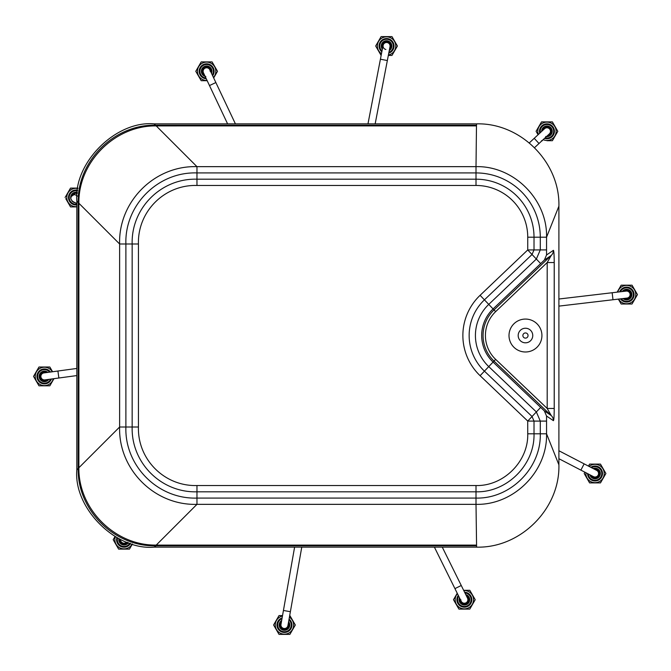 <?xml version="1.0" encoding="UTF-8"?>
<svg xmlns="http://www.w3.org/2000/svg" width="671" height="671" viewBox="0 0 671 671"><rect width="100%" height="100%" fill="white"/><g stroke="black" fill="none" stroke-linecap="round" stroke-linejoin="round"><path stroke-width="1.01" d="M154.171 547.142C115.857 550.589 73.382 508.115 76.829 469.801L76.829 201.199C73.382 162.885 115.857 120.411 154.171 123.858L476.595 123.858L476.477 125.896L155.412 125.905C114.707 125.796 78.725 161.837 78.876 202.441L78.876 468.559C78.767 509.255 114.808 545.246 155.412 545.087L156.209 545.104L156.209 545.791L154.171 547.142L476.595 547.142C520.579 548.274 560.033 508.819 558.901 464.835L546.555 433.802L546.555 421.094L540.289 421.094L536.347 411.935L488.756 366.609A42.961 42.961 0 0 1 488.756 304.391L536.347 259.056L540.289 249.906L540.289 237.198A64.273 64.273 0 0 0 476.007 172.925L196.964 172.925C158.046 171.6 124.571 205.074 125.888 243.992L125.888 427.008C124.571 465.926 158.046 499.392 196.964 498.075L476.007 498.075C510.321 498.989 541.195 468.115 540.289 433.802L540.289 421.094L534.015 421.094L534.015 433.802C534.837 464.768 506.974 492.631 476.007 491.809L196.964 491.809C161.141 492.841 131.13 462.822 132.162 427.008L132.162 243.992C131.13 208.178 161.141 178.159 196.964 179.191L476.007 179.191A58.008 58.008 0 0 1 534.015 237.198L534.015 249.906L532.028 254.519L484.428 299.845A49.235 49.235 0 0 0 484.428 371.147L532.028 416.481L534.015 421.094L527.725 421.069L527.742 433.802C528.505 461.38 503.585 486.299 476.007 485.536L196.964 485.536C164.496 486.483 137.488 459.476 138.436 427.008L138.436 243.992C137.488 211.524 164.496 184.517 196.964 185.464L476.007 185.464A51.734 51.734 0 0 1 527.742 237.198L527.742 249.947L480.1 295.307A55.5 55.5 0 0 0 480.1 375.693L527.742 421.061L540.675 407.398L493.076 362.072A36.687 36.687 0 0 1 493.076 308.928L540.675 263.602L527.716 249.947L546.555 249.906L546.555 237.198L527.742 237.198M476.595 123.858C520.579 122.718 560.042 162.181 558.901 206.165L558.901 464.835M78.876 202.441L78.172 202.541C77.215 161.199 114.07 124.286 155.513 125.2L476.485 125.2M476.595 547.142L476.007 504.349C513.709 505.322 547.536 471.495 546.555 433.802L527.742 433.802M476.477 125.896L476.007 166.651L196.964 166.651C154.565 165.351 118.314 201.594 119.623 243.992L119.623 427.008C118.314 469.406 154.565 505.649 196.964 504.349L476.007 504.349L476.007 485.536M155.412 545.087L155.513 545.8C114.171 546.756 77.257 509.901 78.172 468.45L78.172 202.541L76.829 201.199M78.876 468.559L78.172 468.45L76.829 469.801M476.007 185.464L476.007 166.651C513.709 165.678 547.528 199.505 546.555 237.198L558.901 206.165M544.34 410.887L551.243 415.567A7.054 7.012 124.1 0 1 553.407 420.675L546.546 416.028L544.34 410.887L540.675 407.398M546.546 416.028L546.555 421.094M480.1 375.693L494.024 361.073L551.243 415.567L547.192 408.454L554.221 408.454C554.171 416.137 553.902 420.214 553.407 420.675M480.1 295.307L494.024 309.927L551.243 255.433L547.192 262.546L495.651 311.629A32.963 32.963 0 0 0 495.651 359.371L547.192 408.454L547.192 262.546L554.221 262.546L554.221 408.454M546.555 249.906L546.546 254.972L544.34 260.105L551.243 255.433A7.054 7.012 -124.1 0 0 553.407 250.325C553.902 250.786 554.171 254.854 554.221 262.546M544.34 260.105L540.675 263.602M196.964 185.464L196.964 166.651L156.209 125.896L156.209 125.2M155.412 125.905L155.513 125.2L154.171 123.858M138.436 243.992L119.623 243.992L78.868 203.238L78.172 203.238M138.436 427.008L119.623 427.008L78.868 467.762L78.172 467.762M210.166 71.302A3.531 3.531 0 0 0 205.133 68.115A3.531 3.531 0 0 0 203.456 72.812A3.531 3.531 0 0 1 205.133 68.115M235.404 123.858L215.861 82.55L209.486 85.561L227.595 123.858M120.528 539.459A3.531 3.531 0 0 0 126.5 542.235A3.531 3.531 0 0 1 124.051 543.225M44.412 372.883A3.531 3.531 0 0 0 40.914 376.884A3.531 3.531 0 0 0 44.882 379.903A3.531 3.531 0 0 1 40.914 376.884M76.829 368.454L57.916 371.021L58.863 378.008L76.829 375.575M375.164 123.858L390.01 46.685A3.531 3.531 0 0 0 386.546 42.491A3.531 3.531 0 0 0 383.082 45.351L367.976 123.858M390.01 46.685A3.531 3.531 0 0 0 386.546 42.491A3.531 3.531 0 0 0 385.875 49.478M460.834 599.698A3.531 3.531 0 0 0 465.926 602.86A3.531 3.531 0 0 0 467.519 598.138L442.273 547.142M461.262 585.489L454.938 588.618L434.397 547.142M626.588 298.117A3.531 3.531 0 0 0 630.094 294.175A3.531 3.531 0 0 0 626.177 291.088L558.901 299.014M612.162 292.741L612.992 299.744L558.901 306.119M534.51 147.687L549.348 133.89A3.531 3.531 0 0 0 546.949 127.775A3.531 3.531 0 0 0 544.55 128.723A3.531 3.531 0 0 1 549.532 128.907M539.014 143.493L534.217 138.327L529.276 142.923M558.901 458.704L593.416 476.628A3.531 3.531 0 0 0 598.171 475.127A3.531 3.531 0 0 0 596.67 470.371L558.901 450.753M294.603 547.142L280.981 624.374A3.531 3.531 0 0 0 283.841 628.459A3.531 3.531 0 0 0 287.985 624.986A3.531 3.531 0 0 1 283.841 628.459M283.43 610.476L290.384 611.7L301.765 547.142M295.315 624.986L289.889 615.575L295.315 624.986L289.889 634.389L295.315 624.986M290.233 616.171L289.889 615.575M284.454 634.389L289.889 634.389L279.027 634.389L273.592 624.986L279.027 615.575L282.533 615.575L279.027 615.575L273.592 624.986L279.027 634.389L284.454 634.389M289.075 619.115A7.465 7.465 0 0 1 284.454 632.451A7.465 7.465 0 0 1 282.122 617.89M281.988 618.687A6.76 6.76 0 0 0 284.454 631.747A6.76 6.76 0 0 0 288.933 619.912M278.683 633.793L279.027 634.389M273.936 624.382L273.592 624.986M129.478 549.104L132.413 544.03L129.478 549.104L124.051 549.104L129.478 549.104M130.51 543.443A7.465 7.465 0 0 1 116.888 537.58M117.526 537.924A6.76 6.76 0 0 0 129.822 543.216M113.86 538.528L113.189 539.694L118.616 549.104L124.051 549.104L118.616 549.104L113.189 539.694L115.018 536.523M118.272 548.501L118.616 549.104M49.839 367.003L44.412 367.003L49.839 367.003L52.581 371.742L49.839 367.003M49.839 385.817L53.965 378.67L49.839 385.817L44.412 385.817L49.839 385.817M51.407 379.023A7.465 7.465 0 0 1 36.947 376.406A7.465 7.465 0 0 1 50.459 372.028M49.654 372.137A6.76 6.76 0 0 0 37.651 376.406A6.76 6.76 0 0 0 50.602 379.132M38.977 367.003L44.412 367.003L38.977 367.003L33.55 376.406L38.977 367.003M38.977 385.817L33.55 376.406L38.977 385.817L44.412 385.817L38.977 385.817L38.633 385.221M77.945 188.09L75.957 188.09L77.945 188.09M76.829 204.915A7.465 7.465 0 0 1 68.492 197.5A7.465 7.465 0 0 1 77.61 190.22M77.509 190.916A6.76 6.76 0 0 0 69.197 197.5A6.76 6.76 0 0 0 76.829 204.202M70.53 188.09L75.957 188.09L70.53 188.09L65.095 197.5L70.53 188.09M70.187 206.307L70.53 206.903L75.957 206.903L70.53 206.903L65.766 198.666M65.439 196.905L65.095 197.5M212.07 61.891L206.643 61.891L212.07 61.891L217.505 71.302L212.413 62.495M213.68 77.928L217.505 71.302L213.68 77.928M206.265 78.759A7.465 7.465 0 0 1 199.178 71.109A7.465 7.465 0 0 1 213.311 67.939A7.465 7.465 0 0 1 212.64 75.739M212.296 75.009A6.76 6.76 0 0 0 206.643 64.542A6.76 6.76 0 0 0 199.891 70.941A6.76 6.76 0 0 0 205.922 78.021M201.208 61.891L206.643 61.891L201.208 61.891L195.781 71.302L201.208 61.891M201.208 80.705L195.781 71.302L201.208 80.705L206.643 80.705L201.208 80.705M196.125 70.707L195.781 71.302M391.973 36.611L386.546 36.611L391.973 36.611L397.408 46.014L391.973 36.611M391.973 55.425L397.408 46.014L391.973 55.425L388.324 55.425L391.973 55.425M381.841 51.81A7.465 7.465 0 0 1 386.546 38.549A7.465 7.465 0 0 1 388.761 53.143M388.92 52.346A6.76 6.76 0 0 0 386.546 39.253A6.76 6.76 0 0 0 381.992 51.013M381.111 36.611L386.546 36.611L381.111 36.611L375.685 46.014L381.111 36.611M381.111 55.425L375.685 46.014L381.111 55.425M376.028 45.418L375.685 46.014M552.384 121.896L546.949 121.896L552.384 121.896L557.811 131.306L552.384 121.896M552.384 140.709L557.811 131.306L552.384 140.709L546.949 140.709L552.384 140.709M539.727 133.202A7.465 7.465 0 0 1 546.949 123.841A7.465 7.465 0 0 1 554.414 131.306A7.465 7.465 0 0 1 544.533 138.369M545.129 137.815A6.76 6.76 0 0 0 553.709 131.306A6.76 6.76 0 0 0 546.949 124.546A6.76 6.76 0 0 0 540.323 132.648M541.522 121.896L546.949 121.896L541.522 121.896L536.087 131.306L541.522 121.896M538.075 134.745L536.087 131.306L538.075 134.745M541.522 140.709L542.386 140.709M632.023 285.183L626.588 285.183L632.023 285.183L637.45 294.594L632.527 286.056M632.023 303.997L637.45 294.594L632.023 303.997L626.588 303.997L632.023 303.997M619.643 291.86A7.465 7.465 0 0 1 634.053 294.594A7.465 7.465 0 0 1 620.465 298.863M621.271 298.771A6.76 6.76 0 0 0 633.349 294.594A6.76 6.76 0 0 0 620.449 291.759M621.161 285.183L626.588 285.183L621.161 285.183L617.135 292.153L621.161 285.183M620.809 303.401L621.161 303.997L626.588 303.997L621.161 303.997L618.335 299.115L620.809 303.393M600.47 464.097L595.043 464.097L600.47 464.097L605.905 473.5L600.47 464.097M600.47 482.91L605.905 473.5L600.47 482.91L595.043 482.91L600.47 482.91M590.832 467.335A7.465 7.465 0 0 1 602.508 473.5A7.465 7.465 0 0 1 595.043 480.964A7.465 7.465 0 0 1 587.578 473.6M588.299 473.969A6.76 6.76 0 0 0 595.043 480.26A6.76 6.76 0 0 0 601.803 473.5A6.76 6.76 0 0 0 591.554 467.712M589.608 464.097L595.043 464.097L589.608 464.097L588.45 466.102L589.608 464.097M584.181 473.5L584.919 472.216L584.181 473.5L589.608 482.91L584.181 473.5M595.043 482.91L589.608 482.91L595.043 482.91M469.792 590.295L464.357 590.295L469.792 590.295L475.219 599.698L469.792 590.295M469.792 609.109L475.219 599.698L469.792 609.109L464.357 609.109L469.792 609.109M464.6 592.241A7.465 7.465 0 0 1 471.822 599.824A7.465 7.465 0 0 1 457.723 603.12A7.465 7.465 0 0 1 458.276 595.37M458.637 596.1A6.76 6.76 0 0 0 464.357 606.458A6.76 6.76 0 0 0 471.109 600A6.76 6.76 0 0 0 464.961 592.963M453.495 599.698L457.228 593.239L453.495 599.698L458.93 609.109L453.495 599.698M464.357 609.109L458.93 609.109L464.357 609.109M458.587 608.505L458.93 609.109M210.736 71.705A4.118 4.118 0 0 0 206.643 67.184A4.118 4.118 0 0 0 204.361 74.724M211.516 73.357A5.293 5.293 0 0 0 206.643 66.01A5.293 5.293 0 0 0 205.141 76.377M205.452 76.477L205.15 76.402A5.318 5.318 0 0 1 204.571 76.192L204.479 76.159A5.318 5.318 0 0 0 204.89 76.318L205.561 76.502M205.838 76.553L204.99 76.351A5.318 5.318 0 0 1 204.571 76.192L205.15 76.402M119.966 539.182A4.118 4.118 0 0 0 127.23 542.311M118.759 539.694A5.293 5.293 0 0 1 118.868 538.628A5.293 5.293 0 0 0 128.387 542.73M123.539 544.986A5.318 5.318 0 0 0 124.546 544.986L121.896 544.55L124.756 544.961A5.318 5.318 0 0 1 123.539 544.986M124.294 545.003L122.399 544.743A5.318 5.318 0 0 1 121.979 544.584L124.294 545.003M70.665 197.5A5.293 5.293 0 0 0 70.723 198.255A5.293 5.293 0 0 1 77.324 192.392M71.805 200.78A5.293 5.293 0 0 0 75.018 202.709A5.293 5.293 0 0 1 71.805 200.78M77.199 193.575A4.118 4.118 0 0 0 72.602 195.11M75.487 202.793L73.802 202.357L75.504 202.793M39.119 376.406A5.293 5.293 0 0 1 47.842 372.388A5.293 5.293 0 0 0 39.119 376.406A5.293 5.293 0 0 0 48.79 379.375M46.039 372.631A4.118 4.118 0 0 0 40.294 376.406A4.118 4.118 0 0 0 46.987 379.618M44.789 381.715A5.318 5.318 0 0 0 45.586 381.589A5.318 5.318 0 0 1 43.816 381.69A5.318 5.318 0 0 0 44.789 381.715M45.251 381.656L45.116 381.673A5.318 5.318 0 0 1 43.967 381.707L45.628 381.581L42.759 381.464A5.318 5.318 0 0 1 42.34 381.304L43.774 381.69A5.318 5.318 0 0 1 42.34 381.304L43.179 381.581A5.318 5.318 0 0 0 43.774 381.69L43.942 381.707A5.318 5.318 0 0 0 44.907 381.698L43.179 381.581M43.942 381.707L45.217 381.665A5.318 5.318 0 0 0 45.603 381.589L42.659 381.43A5.318 5.318 0 0 1 42.273 381.271L44.026 381.707M381.254 46.014A5.293 5.293 0 0 0 382.336 49.226A5.293 5.293 0 0 1 386.546 40.73A5.293 5.293 0 0 1 389.264 50.56A5.293 5.293 0 0 0 391.839 46.014M389.608 48.765A4.118 4.118 0 0 0 390.656 46.014A4.118 4.118 0 0 1 389.608 48.765A4.118 4.118 0 0 0 386.546 41.904A4.118 4.118 0 0 0 382.68 47.431A4.118 4.118 0 0 1 382.428 46.014A4.118 4.118 0 0 0 382.68 47.431M390.656 46.014A4.118 4.118 0 0 0 386.546 41.904A4.118 4.118 0 0 0 382.428 46.014M547.796 135.332A4.118 4.118 0 0 0 547.528 127.23A4.118 4.118 0 0 0 542.998 130.166M545.716 136.473L546.899 136.624A5.318 5.318 0 0 1 546.437 136.599A5.318 5.318 0 0 0 547.444 136.599L547.653 136.574A5.318 5.318 0 0 1 546.437 136.599L546.899 136.624A5.318 5.318 0 0 0 548.123 136.49A5.318 5.318 0 0 1 546.437 136.599A5.293 5.293 0 0 0 552.241 131.306A5.293 5.293 0 0 0 546.949 126.014A5.293 5.293 0 0 0 541.656 131.407M546.479 136.599L545.825 136.498M460.256 599.362A4.118 4.118 0 0 0 464.357 603.816A4.118 4.118 0 0 0 466.58 596.234M459.065 599.698A5.293 5.293 0 0 1 459.45 597.727A5.293 5.293 0 0 0 465.196 604.923M465.062 604.965L465.38 604.588A4.999 4.999 0 0 1 464.877 604.672L462.604 604.714A5.318 5.318 0 0 1 462.218 604.563L465.062 604.965A5.318 5.318 0 0 1 463.846 604.99A5.318 5.318 0 0 0 464.852 604.99L462.202 604.554L465.573 604.873A5.293 5.293 0 0 0 465.766 594.598A5.293 5.293 0 0 1 469.65 599.698M462.453 604.319A4.999 4.999 0 0 0 463.225 604.563L462.453 604.319M462.285 603.279A4.135 4.135 0 0 0 462.705 603.497L465.531 603.665L462.629 603.455A4.135 4.135 0 0 1 462.285 603.279M624.894 298.343A4.118 4.118 0 0 0 630.706 294.594A4.118 4.118 0 0 0 624.072 291.331M623.082 298.553A5.293 5.293 0 0 0 627.427 299.811L627.016 299.887M627.393 299.845A5.318 5.318 0 0 0 627.779 299.769A5.318 5.318 0 0 1 627.427 299.836A5.318 5.318 0 0 0 627.762 299.769L627.804 299.744A5.293 5.293 0 0 0 628.182 289.545A5.293 5.293 0 0 0 622.26 291.55A5.293 5.293 0 0 1 631.881 294.594M626.966 299.895A5.318 5.318 0 0 0 627.351 299.853A5.318 5.318 0 0 1 624.516 299.484L626.538 299.903A5.318 5.318 0 0 0 626.966 299.895M625.355 299.761A5.318 5.318 0 0 0 626.538 299.903L625.355 299.761M626.077 299.878A5.318 5.318 0 0 0 627.083 299.878L624.433 299.451L627.293 299.862A5.318 5.318 0 0 1 626.077 299.878M627.427 299.82L627.108 299.56A4.999 4.999 0 0 0 627.611 299.484L627.804 299.744M625.305 298.528L627.804 298.545L625.305 298.528M627.427 298.645L626.16 298.704L627.427 298.645M626.84 299.895L624.936 299.643A5.318 5.318 0 0 1 624.516 299.484L626.664 299.878M626.882 299.895L627.804 299.761M600.335 473.5A5.293 5.293 0 0 1 589.918 474.816A5.293 5.293 0 0 0 600.335 473.5A5.293 5.293 0 0 0 593.164 468.551M591.537 475.655A4.118 4.118 0 0 0 599.161 473.5A4.118 4.118 0 0 0 594.783 469.39M595.37 477.626L592.929 477.056L595.37 477.626M593.307 477.257L594.699 477.626L593.307 477.257M595.286 478.809L593.39 478.549A5.318 5.318 0 0 1 592.971 478.398L595.286 478.809M281.669 620.49A5.293 5.293 0 0 0 284.454 630.27A5.293 5.293 0 0 0 288.614 621.715M281.35 622.285A4.118 4.118 0 0 0 284.454 629.096A4.118 4.118 0 0 0 288.295 623.51M284.496 630.295L282.34 629.859A5.318 5.318 0 0 0 285.628 630.17L282.34 629.859A5.318 5.318 0 0 0 285.628 630.17A5.318 5.318 0 0 1 284.152 630.287L284.496 630.295M285.25 630.237A5.318 5.318 0 0 1 282.717 630.01L285.25 630.237M283.774 630.254A5.318 5.318 0 0 1 282.717 630.01L283.774 630.254M532.757 335.525A7.289 7.289 0 0 1 525.468 342.814A7.289 7.289 0 0 1 518.18 335.525A7.289 7.289 0 0 1 525.468 328.236A7.289 7.289 0 0 1 532.757 335.525A7.289 7.289 0 0 1 525.468 342.814A7.289 7.289 0 0 1 518.18 335.525A7.289 7.289 0 0 1 525.468 328.236A7.289 7.289 0 0 1 532.757 335.525A7.289 7.289 0 0 1 525.468 342.814A7.289 7.289 0 0 1 518.18 335.525M541.925 335.525A16.465 16.465 0 0 1 525.468 351.99A16.465 16.465 0 0 1 509.004 335.525A16.465 16.465 0 0 1 525.468 319.069A16.465 16.465 0 0 1 541.925 335.525M476.485 545.791L156.209 545.791M196.964 485.536L196.964 504.349L156.209 545.104L476.477 545.104M495.651 359.371L494.024 361.073A35.311 35.311 0 0 1 494.024 309.927L495.651 311.629M546.546 254.972L553.407 250.325M71.973 195.538A3.531 3.531 66.7 0 1 76.234 195.32M387.343 60.541L380.415 59.207M387.209 42.55A3.531 3.531 0 0 0 386.546 42.491M580.893 470.128L584.147 463.862M282.449 616.037A9.168 9.168 0 0 0 284.454 634.154A9.168 9.168 0 0 0 289.402 617.261M115.37 536.725A9.168 9.168 0 0 0 124.051 548.87A9.168 9.168 0 0 0 132.17 543.955M52.33 371.776A9.168 9.168 0 0 0 35.244 376.406A9.168 9.168 0 0 0 53.277 378.771M77.87 188.526A9.168 9.168 0 0 0 66.79 197.5A9.168 9.168 0 0 0 76.829 206.626M213.453 77.442A9.168 9.168 0 0 0 206.643 62.126A9.168 9.168 0 0 0 197.467 71.302A9.168 9.168 0 0 0 207.071 80.461M388.408 54.997A9.168 9.168 0 0 0 386.546 36.846A9.168 9.168 0 0 0 381.48 53.663M543.149 139.652A9.168 9.168 0 0 0 556.116 131.306A9.168 9.168 0 0 0 546.949 122.13A9.168 9.168 0 0 0 538.343 134.485M618.595 299.081A9.168 9.168 0 0 0 635.756 294.594A9.168 9.168 0 0 0 617.765 292.078M585.9 472.728A9.168 9.168 0 0 0 595.043 482.675A9.168 9.168 0 0 0 604.21 473.5A9.168 9.168 0 0 0 589.155 466.471M457.437 593.676A9.168 9.168 0 0 0 464.357 608.874A9.168 9.168 0 0 0 473.533 599.698A9.168 9.168 0 0 0 463.762 590.547M210.979 72.216A4.429 4.429 0 0 0 206.643 66.874A4.429 4.429 0 0 0 204.596 75.227M211.331 72.963A4.974 4.974 0 0 0 206.643 66.328A4.974 4.974 0 0 0 204.957 75.982M211.935 71.302A5.293 5.293 0 0 0 206.643 66.01A5.293 5.293 0 0 0 201.35 71.302M119.673 539.039A4.429 4.429 0 0 0 127.54 542.42M119.161 538.779A4.974 4.974 0 0 0 128.077 542.621M77.232 193.256A4.429 4.429 0 0 0 71.99 195.521M77.291 192.703A4.974 4.974 0 0 0 71.034 196.779M47.415 372.447A4.974 4.974 0 0 0 39.438 376.406A4.974 4.974 0 0 0 48.362 379.434M46.593 372.556A4.429 4.429 0 0 0 39.983 376.406A4.429 4.429 0 0 0 47.54 379.543M389.348 50.132A4.974 4.974 0 0 0 386.546 41.04A4.974 4.974 0 0 0 382.42 48.798M389.499 49.319A4.429 4.429 0 0 0 386.546 41.585A4.429 4.429 0 0 0 382.571 47.985M547.385 135.718A4.429 4.429 0 0 0 547.326 126.894A4.429 4.429 0 0 0 542.587 130.551M546.781 136.28A4.974 4.974 0 0 0 551.923 131.306A4.974 4.974 0 0 0 547.05 126.333A4.974 4.974 0 0 0 541.975 131.113M552.241 131.306A5.293 5.293 0 0 0 546.949 126.014A5.293 5.293 0 0 0 541.656 131.306M460.004 598.859A4.429 4.429 0 0 0 464.357 604.126A4.429 4.429 0 0 0 466.328 595.731M459.643 598.121A4.974 4.974 0 0 0 462.478 604.311M463.275 604.554A4.974 4.974 0 0 0 469.331 599.698A4.974 4.974 0 0 0 465.959 594.992M624.34 298.41A4.429 4.429 0 0 0 631.017 294.594A4.429 4.429 0 0 0 623.51 291.399M623.518 298.503A4.974 4.974 0 0 0 631.562 294.594A4.974 4.974 0 0 0 622.688 291.499M590.304 475.009A4.974 4.974 0 0 0 600.017 473.5A4.974 4.974 0 0 0 593.55 468.752M591.034 475.395A4.429 4.429 0 0 0 599.471 473.5A4.429 4.429 0 0 0 594.288 469.138M279.161 624.986A5.293 5.293 0 0 0 284.454 630.27A5.293 5.293 0 0 0 289.746 624.986M281.594 620.918A4.974 4.974 0 0 0 284.454 629.96A4.974 4.974 0 0 0 288.538 622.143M281.451 621.732A4.429 4.429 0 0 0 284.454 629.415A4.429 4.429 0 0 0 288.396 622.956M522.877 335.525A2.583 2.583 0 0 0 525.468 338.117A2.583 2.583 0 0 0 528.052 335.525A2.583 2.583 0 0 0 525.468 332.942A2.583 2.583 0 0 0 522.877 335.525M215.861 82.55L209.83 69.792M209.486 85.561L203.456 72.812M76.159 195.278L78.406 196.519M74.565 194.255L71.134 196.569L70.791 198.935L72.451 201.275L76.829 203.69M57.916 371.021L43.934 372.917M58.863 378.008L44.882 379.903M454.938 588.618L461.195 601.266M612.992 299.744L626.999 298.092M534.217 138.327L544.55 128.723M290.384 611.7L287.926 625.598"/></g></svg>
